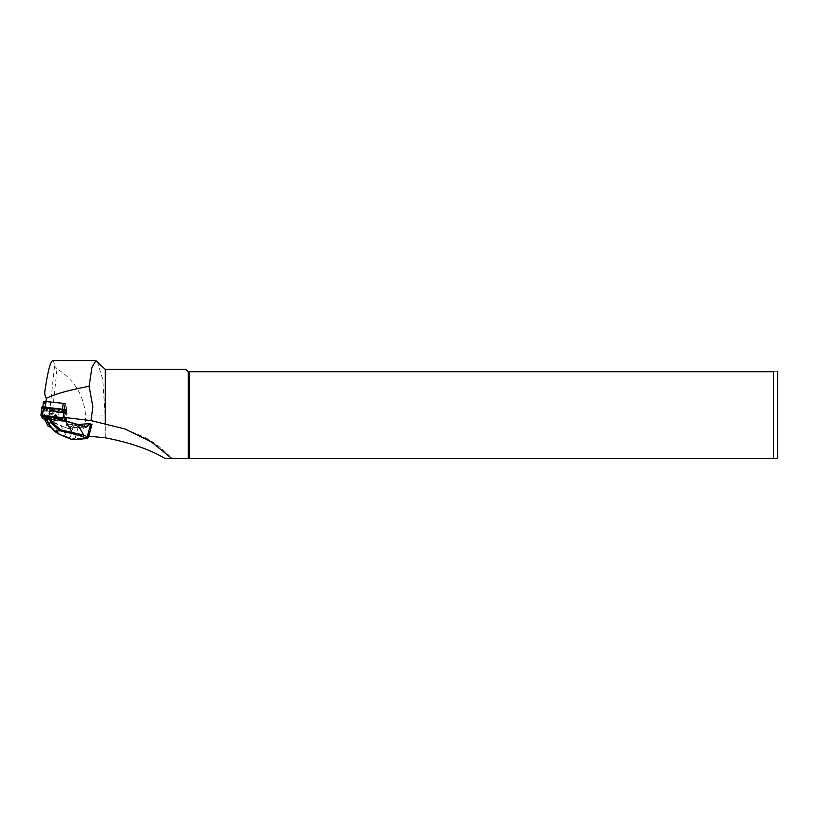 <?xml version="1.0" encoding="UTF-8"?>
<svg xmlns="http://www.w3.org/2000/svg" width="819" height="819" viewBox="0 0 819 819"><rect width="100%" height="100%" fill="white"/><g stroke="black" fill="none" stroke-linecap="round" stroke-linejoin="round"><path stroke-width="0.61" stroke-dasharray="4.09 3.07" d="M43.479 401.351L44.973 404.207L47.082 404.76L45.506 404.576L43.837 401.351L64.394 403.439M64.251 406.777L67.015 407.104L64.251 406.777L63.636 412.541L46.468 410.514L47.082 404.76M64.527 409.428L65.131 403.675M64.67 409.551L66.165 412.407L66.779 406.644M44.421 419.133L44.042 418.407L65.54 420.935L67.015 407.104M65.54 420.935L63.677 417.362L64.517 409.48M44.042 418.407L45.506 404.576M89.117 436.251L81.716 435.524L50.798 427.446L57.043 368.796C74.314 379.781 83.804 395.198 85.504 415.028L85.319 422.246L81.716 435.524M52.651 360.657C53.491 360.688 54.126 362.438 54.576 365.898L57.043 368.796M97.236 361.353L102.744 379.637L105.129 415.028L105.129 437.827M105.313 369.41L105.313 437.807M188.257 371.713L188.257 458.343L773.443 458.343L773.443 371.713C779.708 371.713 779.708 371.713 773.443 371.713L188.257 371.713L185.954 369.41M164.824 458.343L171.58 458.343M773.443 458.343C779.708 458.343 779.708 458.343 773.443 458.343M189.24 371.713L189.24 458.343M778.05 373.556L778.05 456.5M78.563 424.498L73.004 424.959L69.635 428.071A1.474 1.126 -94.8 0 1 68.704 428.286L85.33 426.894A1.474 1.126 85.2 0 0 85.432 426.924M88.503 437.366L75.041 438.677L78.522 425.624L73.167 425.071L69.574 428.398A1.843 1.413 85.2 0 1 68.407 428.654L52.252 422.338L58.702 433.609L53.696 430.395L48.055 422.819L45.977 417.557L52.252 422.338L52.631 421.836L51.044 420.567L50.512 420.946M78.522 425.624L91.196 424.57L90.735 423.751M66.841 437.684A1.474 0.891 109.4 0 1 66.595 436.507L58.702 433.609A1.474 1.29 122.7 0 0 59.193 434.285M70.516 438.984A1.474 0.891 109.4 0 1 70.27 437.796L66.595 436.507L60.821 425.501L52.631 421.836M46.601 416.82L50.768 416.472L45.977 417.557L46.499 416.81L46.345 417.526M67.516 424.232A5.713 1.198 10 0 1 73.843 424.959A5.713 1.198 10 0 1 77.426 426.74A5.713 1.198 10 0 1 71.591 426.924A5.713 1.198 10 0 1 66.175 424.754A5.713 1.198 10 0 1 67.516 424.232A5.713 1.198 10 0 1 73.843 424.979A5.713 1.198 10 0 1 77.426 426.76A5.713 1.198 10 0 1 71.591 426.945A5.713 1.198 10 0 1 66.165 424.774A5.713 1.198 10 0 1 67.516 424.252M50.768 416.472L54.504 417.618M48.679 416.646L47.737 416.994C50.133 418.54 52.805 419.021 55.733 418.448C54.689 417.362 52.344 416.758 48.679 416.646M61.425 418.734L50.02 420.147L62.224 419.737M49.478 413.493L48.526 413.851C50.921 415.438 53.583 415.939 56.511 415.356C55.467 414.24 53.122 413.615 49.478 413.493M74.109 439.608A1.474 1.126 -94.8 0 0 75.041 438.677L70.27 437.796L73.628 425.184M62.93 420.106L51.044 421.56M46.468 410.514L44.359 409.961L43.079 406.941M66.789 406.685L66.175 412.438L63.636 412.541M65.561 413.513L66.349 413.472L63.902 409.869L42.527 407.493L44.318 410.923L65.561 413.513L66.759 413.134L64.967 409.715L42.199 407.094L43.991 410.534L65.561 413.206M58.129 409.654L64.046 410.165L62.131 410.698A8.569 1.331 6.1 0 1 62.879 411.169A8.569 1.331 6.1 0 1 59.48 412.08A8.569 1.331 6.1 0 1 50.747 411.302L44.84 410.728L46.755 410.258A8.569 1.331 6.1 0 1 46.048 409.377A8.569 1.331 6.1 0 1 58.129 409.654L58.19 409.06A7.832 1.218 -173.9 0 0 46.847 408.742A7.832 1.218 -173.9 0 0 47.645 409.623L46.755 410.258M43.264 407.862L49.939 408.599L45.465 408.835L43.264 407.862L44.001 407.166L45.762 407.944L48.761 407.78L45.854 407.268M65.612 413.093L58.937 412.356L63.411 412.121L65.612 413.093L63.268 411.568L60.278 411.732L65.029 412.346M58.292 418.56A4.699 0.727 6.1 0 1 53.389 418.724A4.699 0.727 6.1 0 1 48.966 417.516A4.699 0.727 6.1 0 1 53.716 417.281A4.699 0.727 6.1 0 1 58.313 418.509A4.699 0.727 6.1 0 1 58.292 418.56M59.091 411.025A4.699 0.727 -173.9 0 0 59.111 410.974A4.699 0.727 -173.9 0 0 54.678 409.766A4.699 0.727 -173.9 0 0 49.785 409.93A4.699 0.727 -173.9 0 0 49.764 409.981A4.699 0.727 -173.9 0 0 54.197 411.189A4.699 0.727 -173.9 0 0 59.091 411.025M41.83 407.063L43.622 410.483L44.953 410.831L65.53 413.257L67.127 413.196L65.336 409.746L64.517 417.455M58.384 418.57A4.791 0.747 6.1 0 1 53.01 418.693A4.791 0.747 6.1 0 1 48.945 417.393A4.791 0.747 6.1 0 1 53.716 417.27A4.791 0.747 6.1 0 1 58.354 418.396A4.791 0.747 6.1 0 1 58.384 418.57M46.304 419.348L64.65 421.509L66.247 421.447L65.909 420.782M44.82 419.174L45.977 419.318M44.676 419.103L64.691 421.457L65.878 421.396L65.51 420.69M64.363 420.423L58.139 419.891L62.244 419.676M49.14 416.134L44.666 416.369L42.465 415.397M42.332 415.274L48.075 415.939M59.091 417.24L63.258 417.731M63.124 417.813L61.323 418.233A8.569 1.331 6.1 0 1 61.886 418.529M62.029 419.113A8.569 1.331 6.1 0 1 49.949 418.837L44.031 418.325M45.649 417.864L45.946 417.792A8.569 1.331 6.1 0 1 45.199 417.321M45.26 416.891A8.569 1.331 6.1 0 1 48.546 416.41M44.287 418.632L65.377 420.659M63.923 417.874L41.841 415.243M46.018 418.263A7.832 1.218 -173.9 0 0 46.683 418.601L45.946 417.792M51.863 417.362A7.832 1.218 -173.9 0 0 50.133 417.281M46.683 418.601L45.721 419.308M46.294 419.328L49.887 419.43L49.949 418.837M49.887 419.43A7.832 1.218 -173.9 0 0 61.23 419.748A7.832 1.218 -173.9 0 0 60.432 418.867L61.323 418.233M59.04 419.379A5.528 0.86 -173.9 0 0 59.009 419.174A5.528 0.86 -173.9 0 0 53.655 417.885A5.528 0.86 -173.9 0 0 48.147 418.018A5.528 0.86 -173.9 0 0 52.836 419.523A5.528 0.86 -173.9 0 0 59.04 419.379M44.81 416.922L44.666 416.369M59.316 420.71L64.077 421.324L62.316 420.556L59.316 420.71L58.139 419.891M62.316 420.556L62.52 419.932M49.693 409.92A4.791 0.747 -173.9 0 0 49.724 410.094A4.791 0.747 -173.9 0 0 54.361 411.22A4.791 0.747 -173.9 0 0 59.132 411.097A4.791 0.747 -173.9 0 0 59.183 411.036A4.791 0.747 -173.9 0 0 54.863 409.776A4.791 0.747 -173.9 0 0 49.693 409.92M47.645 409.623L45.639 410.094L50.839 410.452A7.832 1.218 -173.9 0 0 58.978 411.22A7.832 1.218 -173.9 0 0 62.234 410.38A7.832 1.218 -173.9 0 0 61.394 409.889L63.258 409.316M61.394 409.889L62.131 410.698M50.839 410.452L50.747 411.302M62.101 409.172L58.19 409.06M59.992 410.401A5.528 0.86 -173.9 0 0 54.371 408.876A5.528 0.86 -173.9 0 0 49.068 409.316A5.528 0.86 -173.9 0 0 54.423 410.616A5.528 0.86 -173.9 0 0 59.93 410.473A5.528 0.86 -173.9 0 0 59.992 410.401M48.761 407.78L49.939 408.599M45.762 407.944L45.465 408.835M60.278 411.732L58.937 412.356M63.268 411.568L63.411 412.121M85.504 415.028L105.129 415.028M45.055 389.998L44.922 391.226M54.576 365.898L48.147 426.279M91.196 424.57L87.725 437.622A1.474 1.126 85.2 0 1 86.783 438.554M68.407 428.654L60.821 425.501M72.983 424.938L69.564 428.112L85.063 426.791M61.66 418.97L50.553 419.778L46.366 417.066M45.844 417.393L50.676 416.462L61.22 418.693M49.805 413.267C54.648 413.677 56.501 414.322 55.354 415.223C50.512 414.823 48.659 414.168 49.805 413.267M85.708 426.945L69.574 428.398M44.359 409.961L44.973 404.207M64.65 421.509L65.53 413.257M66.247 421.427L67.117 413.175L66.247 421.447M42.742 418.744L43.622 410.483M44.072 419.093L44.953 410.831M63.094 421.375L62.858 420.731M64.077 421.324L64.814 420.628M63.339 409.439L63.923 410.278M62.346 409.203L61.978 409.776M46.673 410.329L46.908 411.189M45.7 410.073L44.953 410.677M45.004 407.166L45.219 407.76M64.056 412.397L63.667 413.196M125.031 428.972L144.441 437.203C153.593 441.851 162.131 448.29 170.055 456.531M55.733 418.448L56.511 415.356C58.047 414.895 55.774 414.199 49.713 413.257L48.526 413.861L47.737 416.994M61.241 418.683L52.058 416.584M49.764 409.981L48.966 417.516M59.111 410.974L58.313 418.509M61.23 419.748L61.906 419.215M48.945 417.393L48.147 418.018M58.354 418.396L59.009 419.174M64.128 421.406L64.926 420.771M63.401 409.377L64.046 410.165M62.234 410.38L62.879 411.169M45.639 410.094L44.84 410.728M46.847 408.742L46.048 409.377M59.132 411.097L59.93 410.473M49.724 410.094L49.068 409.316M43.95 407.084L43.151 407.719M65.09 412.387L65.735 413.175"/><path stroke-width="1.23" d="M64.517 409.48L65.151 403.532L43.468 401.31L42.885 406.93L43.468 401.31M63.677 417.362L91.001 420.577L125.031 428.972L151.361 441.851L171.58 458.343L164.824 458.343C149.427 449.303 129.586 442.455 105.313 437.807L88.821 436.22M91.001 420.577L92.895 406.797L89.117 386.292C68.909 390.09 54.627 394.113 46.284 398.362C44.81 395.884 44.4 393.1 45.055 389.998C47.84 371.273 50.368 361.496 52.651 360.657L95.884 360.657L105.313 369.41L105.313 424.477M44.984 390.581L45.055 389.998M89.117 386.292L91.933 367.475L95.884 360.688M188.257 458.343L171.58 458.343L188.257 458.343L188.257 371.713L773.443 371.713C779.708 371.713 779.708 371.713 773.443 371.713L773.443 458.343C779.708 458.343 779.708 458.343 773.443 458.343L188.257 458.343M105.313 369.41L185.954 369.41L188.257 371.713M189.24 458.343L189.24 371.713M777.661 458.343L777.661 371.713M85.432 426.924A1.474 1.126 85.2 0 0 86.261 426.689L89.629 423.566L91.196 424.57M89.629 423.566L78.563 424.498M51.515 427.641L48.147 426.279L44.042 418.407M65.131 403.675L64.394 403.439M53.696 430.395L59.736 434.469L70.956 439.138L73.72 439.568L86.394 438.503L82.504 436.578A1.474 0.891 -70.6 0 0 83.702 435.084L88.503 437.366L91.994 424.334M86.169 437.878A1.474 0.891 -70.6 0 0 87.367 436.373L90.735 423.751M70.956 439.138A1.474 0.891 109.4 0 1 70.721 439.117L74.099 439.619A1.474 1.126 -94.8 0 1 73.72 439.568M54.586 431.163L59.726 430.733L60.545 429.832L83.702 435.084L77.621 424.447L65.715 421.212L85.33 426.894L77.559 424.15M46.345 417.526L48.475 423.167L52.17 422.471L60.545 429.832M82.504 436.578L71.683 433.476L72.164 432.483L65.715 421.212L62.224 419.737M59.736 434.469A1.474 1.29 122.7 0 1 59.193 434.285L54.105 431.029M54.443 431.152L48.055 422.819M48.065 422.993L46.304 419.205M51.095 418.806L52.037 417.055L50.43 416.728L49.478 418.509L51.095 418.806L52.17 422.471M46.601 418.755L49.478 418.509M90.264 423.648L86.671 426.975A1.843 1.413 -94.8 0 1 85.504 427.231L65.725 420.751M62.92 420.567L61.66 418.97M61.988 419.983L61.241 418.683M54.504 417.618L61.22 418.693M43.079 406.941L64.527 409.428M65.336 409.746L41.83 407.043L40.95 415.294L42.742 418.744L44.82 419.174M65.909 420.782L64.455 418.007L63.124 417.659L40.95 415.294L41.83 407.063M65.51 420.69L64.097 417.966L63.094 417.71L42.516 415.284L41.319 415.356L43.11 418.775L46.294 419.328M62.95 420.106L64.363 420.423M42.987 416.072L42.332 415.274M48.075 415.939L49.14 416.134L47.799 416.758L42.987 416.103L44.81 416.922L47.799 416.758M63.258 417.731L62.449 418.366M61.886 418.529A8.569 1.331 6.1 0 1 62.029 419.113L61.906 419.215M46.11 418.734L44.676 419.113L44.031 418.325L45.649 417.864M50.133 417.281A7.832 1.218 -173.9 0 0 45.844 418.11L45.199 417.321A8.569 1.331 6.1 0 1 45.26 416.891M48.546 416.41A8.569 1.331 6.1 0 1 57.33 417.188L59.091 417.24M65.377 420.659L63.923 417.874M41.841 415.243L43.509 418.448L44.287 418.632M60.432 418.867L62.439 418.396L57.238 418.038L57.33 417.188M57.238 418.038A7.832 1.218 -173.9 0 0 51.863 417.362M63.258 409.316L62.101 409.172M45.854 407.268L44.062 407.053M46.284 398.362L45.977 401.218M59.838 430.702L51.003 422.952M71.683 433.476L59.726 430.733M51.013 422.952L49.734 418.55M85.063 426.791L86.671 426.975M86.394 438.503A1.474 1.126 85.2 0 0 86.773 438.554L74.099 439.619M45.393 406.971L46.007 401.218M62.561 408.998L63.176 403.235M64.455 418.007L64.517 417.455M63.124 417.659L64.005 409.398M42.547 415.233L43.427 406.982M61.405 418.161L61.22 417.485M44.738 419.052L44.154 418.212M44.021 416.093L44.308 415.499M59.193 434.285L70.721 439.117M53.87 430.804L48.096 423.044M45.854 417.434L46.181 419.082M62.234 419.666L61.425 418.724M86.773 438.554L88.524 437.295M62.439 418.396L63.237 417.772M42.987 416.103L42.342 415.315"/></g></svg>
